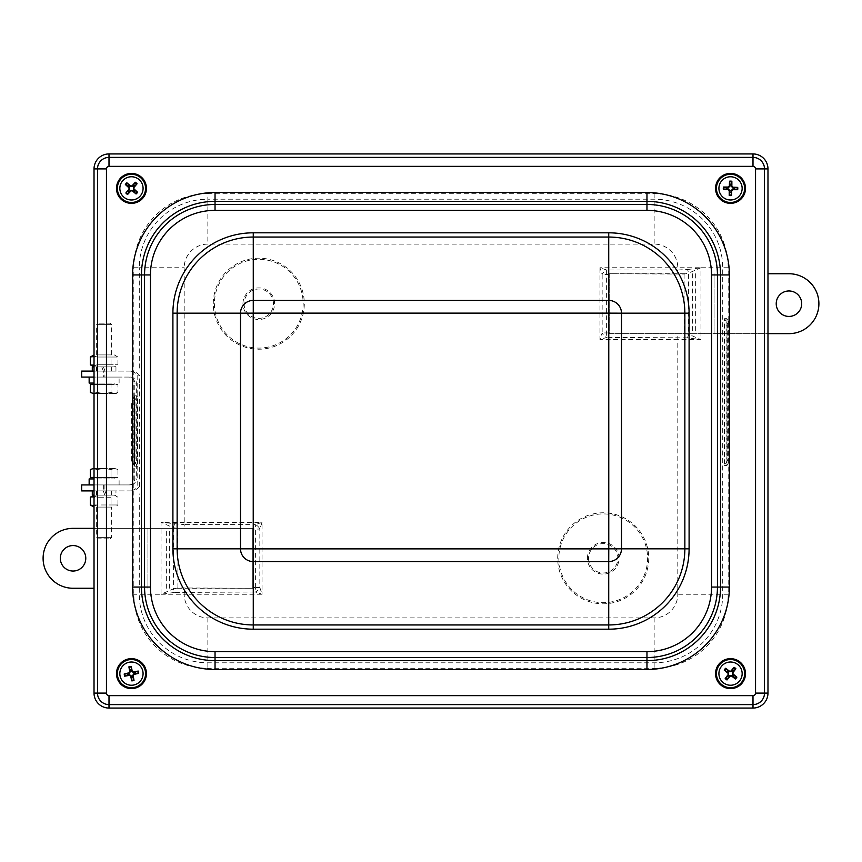 <?xml version="1.0" encoding="UTF-8"?>
<svg xmlns="http://www.w3.org/2000/svg" width="862" height="862" viewBox="0 0 862 862"><rect width="100%" height="100%" fill="white"/><g stroke="black" fill="none" stroke-linecap="round" stroke-linejoin="round"><path stroke-width="0.65" stroke-dasharray="4.31 3.23" d="M96.641 507.082L111.618 507.082L96.641 507.082L96.641 537.36L111.618 537.36L96.641 537.36L98.106 538.836L110.142 538.836L98.106 538.836M115.961 490.909L92.299 490.909L115.961 490.909L115.961 495.1L106.489 495.1L104.959 490.909L106.489 495.1L111.758 495.1L96.49 495.1L114.312 495.1L93.936 495.1L104.808 495.1L103.289 490.909L104.808 495.1L94.023 495.1M96.641 495.1L111.618 495.1L96.641 495.1L96.641 490.909L111.618 490.909L96.641 490.909L96.641 495.1M94.023 506.037L97.212 504.97L111.047 504.97L90.294 504.97M114.312 495.1L117.965 497.212L117.965 504.97L111.047 504.97L117.965 504.97L114.312 507.082M111.047 497.212L97.212 497.212L111.047 497.212L111.047 504.97L111.047 497.212M90.294 497.212L97.212 497.212L94.023 496.146M97.212 504.97L97.212 497.212L97.212 504.97M115.961 495.1L92.299 495.1M111.618 354.918L96.641 354.918L111.618 354.918L111.618 324.64L96.641 324.64L111.618 324.64L110.142 323.164L98.106 323.164L110.142 323.164M94.023 366.9L101.759 366.9L103.289 371.091L101.759 366.9L96.49 366.9L111.758 366.9L93.936 366.9L114.312 366.9L103.44 366.9L104.959 371.091L103.44 366.9L115.961 366.9L92.299 366.9M111.618 366.9L96.641 366.9L111.618 366.9L111.618 371.091L96.641 371.091L111.618 371.091M94.023 365.854L97.212 364.788L117.965 364.788L111.047 364.788L111.047 357.03L97.212 357.03L117.965 357.03L111.047 357.03L111.047 364.788L90.294 364.788M90.294 357.03L97.212 357.03L94.023 355.963M114.312 354.918L117.965 357.03L117.965 364.788L114.312 366.9M97.212 357.03L97.212 364.788L97.212 357.03M104.959 371.091L92.299 371.091L104.959 371.091M110.142 538.836L111.618 537.36L111.618 507.082M94.023 468.443L104.13 468.443L111.047 469.51L114.506 468.443L111.047 469.51L104.13 468.443L114.506 468.443L117.965 469.51L114.506 468.443L116.111 468.443L104.13 468.443L97.212 469.51L92.148 468.443M90.294 469.51L93.753 468.443L97.212 469.51L104.13 468.443L93.753 468.443M117.965 477.429L97.212 477.429L111.047 477.429L111.047 469.51L111.047 477.429L117.965 477.429L117.965 469.51L116.111 468.443M90.294 477.429L97.212 477.429L97.212 469.51L97.212 477.429L94.023 477.429M94.087 477.429L114.161 477.429L94.087 477.429L94.087 478.927L114.161 478.927L94.087 478.927M96.641 324.64L98.106 323.164L96.641 324.64L96.641 354.918M92.148 393.557L97.212 392.49L104.13 393.557L94.023 393.557M93.753 393.557L116.111 393.557L114.506 393.557L117.965 392.49L114.506 393.557L111.047 392.49L114.506 393.557L104.13 393.557L111.047 392.49L104.13 393.557L97.212 392.49L93.753 393.557L90.294 392.49M116.111 393.557L117.965 392.49L117.965 384.571L97.212 384.571L97.212 392.49L97.212 384.571L90.294 384.571M94.023 384.571L111.047 384.571L111.047 392.49L111.047 384.571L117.965 384.571M114.161 384.571L94.087 384.571L114.161 384.571L114.161 383.073L94.087 383.073L114.161 383.073L114.161 384.571M94.023 383.073L89.152 383.073M119.107 383.073L119.107 377.082L89.152 377.082L119.107 377.082M89.152 478.927L94.023 478.927M89.152 484.918L119.107 484.918L89.152 484.918M139.332 383.073L139.332 375.153A11.982 11.971 -90 0 0 130.356 371.091L128.783 371.091A11.982 11.971 90 0 1 137.769 375.153L137.769 486.847L139.332 486.847L139.332 383.073M130.356 377.082A5.991 5.991 90 0 1 136.336 383.073L136.336 478.927L134.774 478.927L134.774 383.073A5.991 5.991 90 0 0 128.783 377.082L104.905 377.082L104.905 371.091L130.356 371.091M139.332 486.847A11.982 11.971 90 0 1 130.356 490.909L128.783 490.909A11.982 11.971 -90 0 0 137.769 486.847M94.023 484.918L130.356 484.918A5.991 5.991 -90 0 0 136.336 478.927M103.343 484.918L103.343 490.909L128.783 490.909M103.343 490.909L94.023 490.909M81.664 490.909L130.356 490.909M81.664 484.918L130.356 484.918M128.783 377.082L103.343 377.082L103.343 371.091L94.023 371.091M81.664 371.091L104.905 371.091M103.343 371.091L128.783 371.091M103.343 377.082L94.023 377.082M81.664 377.082L104.905 377.082M139.332 375.153L137.769 375.153M128.783 484.918A5.991 5.991 -90 0 0 134.774 478.927M687.553 269.547L700.946 267.748L677.801 267.748A23.651 23.651 0 0 0 654.15 244.108L207.85 244.108A23.651 23.651 0 0 0 184.199 267.748L184.199 522.361L262.07 522.361L259.839 529.052A5.991 3.717 -135 0 0 255.378 524.592L262.07 522.361L262.07 594.252L255.378 592.011A5.991 3.717 -45 0 0 259.839 587.55L262.07 594.252L184.199 594.252A23.651 23.651 0 0 0 207.85 617.892L654.15 617.892A23.651 23.651 0 0 0 677.801 594.252L677.801 339.639L599.93 339.639L602.161 332.947A5.991 3.717 45 0 0 606.622 337.408L599.93 339.639L599.93 267.748L606.622 269.989A5.991 3.717 135 0 0 602.161 274.45L599.93 267.748L677.801 267.748L677.801 269.989L687.553 269.547L688.609 273.135L684.116 274.073L609.229 273.739L609.229 333.648L788.945 333.648A29.954 29.954 0 0 0 818.9 303.693A29.954 29.954 0 0 0 788.945 273.739L767.977 273.739M684.568 273.739L609.229 273.739L609.229 333.648L767.977 333.648M776.22 303.693A12.725 12.725 0 0 0 795.314 314.727A12.725 12.725 0 0 0 795.314 292.671A12.725 12.725 0 0 0 776.22 303.693M684.579 333.637L688.609 334.251L700.946 339.639L687.553 337.85L688.609 334.251L688.609 273.135L700.946 267.748L700.946 339.639L677.801 339.639L677.801 333.648M684.105 274.062L684.105 333.335M687.553 337.85L606.622 337.408L606.622 332.947L609.229 332.947M173.402 588.875L177.895 587.938L252.771 588.261L252.771 528.352L73.054 528.352A29.954 29.954 0 0 0 43.1 558.307A29.954 29.954 0 0 0 73.054 588.261L94.023 588.261M177.432 588.261L252.771 588.261L252.771 528.352L94.023 528.352M85.78 558.307A12.725 12.725 0 0 0 66.686 547.273A12.725 12.725 0 0 0 66.686 569.329A12.725 12.725 0 0 0 85.78 558.307M177.421 528.363L173.402 527.727M177.895 587.938L177.895 528.665M174.447 524.15L173.391 527.749L161.054 522.361L184.199 524.592L184.199 528.352M252.771 587.55L255.378 587.55L255.378 592.011L174.447 592.453L173.391 588.865L161.054 594.252L161.054 522.361L184.199 522.361L184.199 524.592L255.378 524.592L255.378 529.052L252.771 529.052M207.85 193.756A73.992 73.992 0 0 0 133.847 267.748L133.847 594.252A73.992 73.992 0 0 0 207.85 668.244L654.15 668.244A73.992 73.992 0 0 0 728.153 594.252L728.153 267.748A73.992 73.992 0 0 0 654.15 193.756L207.85 193.756L207.85 199.197L654.15 199.197A68.551 68.551 0 0 1 722.712 267.748L722.712 594.252A68.551 68.551 0 0 1 654.15 662.803L207.85 662.803A68.551 68.551 0 0 1 139.288 594.252L139.288 493.904M131.692 461.008L134.504 466.191L134.504 395.809L137.532 395.809L137.532 466.191L135.948 463.605L133.093 463.605L133.093 398.395L131.681 400.884L131.692 461.008L134.353 461.008L135.948 463.605L135.948 398.395L134.353 400.992L131.692 400.992M134.504 395.809L133.093 398.395L135.948 398.395L137.532 395.809M727.679 460.254L724.5 465.448L724.5 318.671L727.679 323.864L727.679 460.254L729.769 460.254L726.957 465.448L724.5 465.448M726.957 465.34L726.957 318.778L728.368 321.267L728.368 462.851L726.084 462.851L726.084 321.267L728.368 321.267L729.769 323.864L727.679 323.864M726.957 318.778L726.957 465.448M174.447 592.453L161.054 594.252L133.847 594.252M736.676 659.969A14.977 14.977 0 0 1 739.294 685.775A14.977 14.977 0 0 1 715.632 675.14A14.977 14.977 0 0 1 736.676 659.969M737.947 175.363A14.977 14.977 0 0 1 738.098 201.299A14.977 14.977 0 0 1 715.557 188.466A14.977 14.977 0 0 1 737.947 175.363M145.193 182.388A14.977 14.977 0 0 1 129.785 203.26A14.977 14.977 0 0 1 119.419 179.479A14.977 14.977 0 0 1 145.193 182.388M135.625 659.236A14.977 14.977 0 0 1 141.842 684.417A14.977 14.977 0 0 1 116.92 677.22A14.977 14.977 0 0 1 135.625 659.236M136.336 383.073L134.774 383.073M104.905 484.918L104.905 490.909M695.656 273.739L695.656 333.648M714.059 273.739L714.059 333.648L714.059 273.739M684.105 273.739L684.105 333.648M692.348 273.739L692.348 333.648M677.801 273.739L677.801 269.989L606.622 269.989L606.622 332.947L602.161 332.947L602.161 274.45L609.229 274.45M166.344 588.261L166.344 528.352M147.941 588.261L147.941 528.352L147.941 588.261M177.895 588.261L177.895 528.352M169.652 588.261L169.652 528.352M255.378 587.55L255.378 529.052L259.839 529.052L259.839 587.55L255.378 587.55M173.391 527.749L173.391 588.865M161.054 594.252L184.199 594.252L184.199 588.261M133.847 267.748L139.288 267.748A68.551 68.551 0 0 1 207.85 199.197L207.85 244.108M654.15 193.756L654.15 244.108M728.153 267.748L700.946 267.748M728.153 594.252L677.801 594.252M724.5 318.671L726.957 318.671M139.288 368.096L139.288 267.748L184.199 267.748M137.532 466.191L134.504 466.191M134.353 461.008L134.353 400.992M729.769 460.254L729.769 323.864M213.27 303.693A45.514 45.514 0 0 1 281.54 264.278A45.514 45.514 0 0 1 281.54 343.108A45.514 45.514 0 0 1 213.27 303.693M214.39 303.693A44.393 44.393 0 0 0 280.98 342.139A44.393 44.393 0 0 0 280.98 265.248A44.393 44.393 0 0 0 214.39 303.693M242.965 303.693A15.818 15.818 0 0 1 266.692 289.998A15.818 15.818 0 0 1 266.692 317.388A15.818 15.818 0 0 1 242.965 303.693M557.703 558.307A45.514 45.514 0 0 1 625.974 518.892A45.514 45.514 0 0 1 625.974 597.722A45.514 45.514 0 0 1 557.703 558.307M244.086 303.693A14.697 14.697 0 0 0 266.121 316.419A14.697 14.697 0 0 0 266.121 290.968A14.697 14.697 0 0 0 244.086 303.693M558.835 558.307A44.393 44.393 0 0 0 625.413 596.752A44.393 44.393 0 0 0 625.413 519.861A44.393 44.393 0 0 0 558.835 558.307M587.41 558.307A15.818 15.818 0 0 1 611.126 544.612A15.818 15.818 0 0 1 611.126 572.002A15.818 15.818 0 0 1 587.41 558.307M588.53 558.307A14.697 14.697 0 0 0 610.565 571.032A14.697 14.697 0 0 0 610.565 545.581A14.697 14.697 0 0 0 588.53 558.307M207.85 617.892L207.85 668.244M654.15 617.892L654.15 668.244M111.618 490.909L111.618 495.1M96.641 371.091L96.641 366.9M96.49 490.909L96.49 495.1M111.758 490.909L111.758 495.1M111.758 371.091L111.758 366.9M96.49 371.091L96.49 366.9M115.961 371.091L115.961 366.9M114.161 477.429L114.161 478.927M94.087 384.571L94.087 383.073M119.107 484.918L119.107 478.927M131.681 461.116L131.681 400.884M134.504 395.906L134.504 466.094M729.769 323.756L729.769 460.362"/><path stroke-width="1.29" d="M94.023 507.082L90.294 504.97L94.023 506.037M94.023 496.146L90.294 497.212L90.294 504.97M92.299 490.909L92.299 495.1L94.023 495.1M94.023 355.963L90.294 357.03L94.023 354.918M93.936 366.9L90.294 364.788L94.023 365.854M90.294 357.03L90.294 364.788M94.023 366.9L92.299 366.9L92.299 371.091M90.294 469.51L93.753 468.443L90.294 469.51L90.294 477.429L94.023 477.429M93.753 393.557L90.294 392.49L93.753 393.557M94.023 384.571L90.294 384.571L90.294 392.49M89.152 377.082L89.152 383.073L94.023 383.073M94.023 478.927L89.152 478.927L89.152 484.918L89.152 478.927M94.023 490.909L81.664 490.909L81.664 484.918L94.023 484.918M94.023 371.091L81.664 371.091L81.664 377.082L94.023 377.082M767.977 333.648L788.945 333.648A29.954 29.954 0 0 0 818.9 303.693A29.954 29.954 0 0 0 788.945 273.739L767.977 273.739M776.22 303.693A12.725 12.725 0 0 1 795.314 292.671A12.725 12.725 0 0 1 795.314 314.727A12.725 12.725 0 0 1 776.22 303.693M94.023 528.352L73.054 528.352A29.954 29.954 0 0 0 43.1 558.307A29.954 29.954 0 0 0 73.054 588.261L94.023 588.261M85.78 558.307A12.725 12.725 0 0 1 66.686 569.329A12.725 12.725 0 0 1 66.686 547.273A12.725 12.725 0 0 1 85.78 558.307M731.332 184.36A4.094 4.094 0 0 0 729.942 184.328L729.564 181.192A23.953 2.09 91.8 0 0 729.327 186.117L728.336 187.054A23.953 2.09 -179 0 0 723.412 187.054L726.526 187.582A4.094 4.094 0 0 0 726.483 188.972L728.293 188.94L729.855 190.588L729.22 195.502A7.252 7.252 0 0 0 731.504 195.555A23.953 2.09 -88.2 0 0 731.741 190.631L732.732 189.694A23.953 2.09 1 0 0 737.667 189.694L734.553 189.166A4.094 4.094 0 0 0 734.586 187.776L732.775 187.808L731.213 186.17L731.86 181.246A7.252 7.252 0 0 0 729.564 181.192M726.483 188.972L723.358 189.338A23.953 2.09 1.8 0 0 728.271 189.586L729.22 190.577A23.953 2.09 91 0 0 729.22 195.502M723.412 187.054A7.252 7.252 0 0 0 723.358 189.338M729.748 192.388A4.094 4.094 0 0 0 731.127 192.42L731.504 195.555M734.586 187.776L737.721 187.41A23.953 2.09 -178.2 0 0 732.797 187.173L731.86 186.181A23.953 2.09 -89 0 0 731.86 181.246M737.667 189.694A7.252 7.252 0 0 0 737.721 187.41M742.15 188.659A11.626 11.626 0 0 1 724.479 198.292A11.626 11.626 0 0 1 724.974 178.175A11.626 11.626 0 0 1 742.15 188.659M730.189 202.602A14.223 14.223 0 0 1 718.391 180.955A14.223 14.223 0 0 1 743.033 181.57A14.223 14.223 0 0 1 730.189 202.602M729.942 184.328L729.974 186.138L728.325 187.7L726.526 187.582M731.127 192.42L731.105 190.621L732.743 189.058L734.553 189.166M128.266 190.933A4.094 4.094 0 0 0 129.311 191.86L127.576 194.5A23.953 2.09 -48.1 0 0 130.927 190.879L132.295 190.804A23.953 2.09 41.1 0 0 136.067 193.972L134.019 191.569A4.094 4.094 0 0 0 134.946 190.524L133.545 189.381L133.405 187.119L137.069 183.778A7.252 7.252 0 0 0 135.345 182.259A23.953 2.09 131.9 0 0 131.994 185.869L130.636 185.955A23.953 2.09 -138.9 0 0 126.865 182.776L128.901 185.179A4.094 4.094 0 0 0 127.985 186.224L129.386 187.366L129.526 189.629L125.863 192.98A7.252 7.252 0 0 0 127.576 194.5M134.946 190.524L137.586 192.258A23.953 2.09 -138.1 0 0 133.966 188.907L133.89 187.539A23.953 2.09 -48.9 0 0 137.069 183.778M136.067 193.972A7.252 7.252 0 0 0 137.586 192.258M134.655 185.815A4.094 4.094 0 0 0 133.621 184.899L135.345 182.259M127.985 186.224L125.346 184.49A23.953 2.09 41.9 0 0 128.955 187.841L129.041 189.209A23.953 2.09 131.1 0 0 125.863 192.98M126.865 182.776A7.252 7.252 0 0 0 125.346 184.49M122.76 180.675A11.626 11.626 0 0 1 142.489 184.683A11.626 11.626 0 0 1 129.149 199.758A11.626 11.626 0 0 1 122.76 180.675M140.894 177.723A14.223 14.223 0 0 1 135.98 201.87A14.223 14.223 0 0 1 117.523 185.535A14.223 14.223 0 0 1 140.894 177.723M129.311 191.86L130.453 190.459L132.716 190.319L134.019 191.569M133.621 184.899L132.468 186.3L130.205 186.429L128.901 185.179M131.336 669.537A4.094 4.094 0 0 0 129.979 669.817L128.901 666.843A23.953 2.09 78.8 0 0 129.774 671.692L129.031 672.834A23.953 2.09 168.1 0 0 124.225 673.933L127.371 673.75A4.094 4.094 0 0 0 127.651 675.118L129.408 674.677L131.304 675.927L131.778 680.861A7.252 7.252 0 0 0 134.019 680.409A23.953 2.09 -101.2 0 0 133.147 675.56L133.901 674.418A23.953 2.09 -11.9 0 0 138.707 673.308L135.549 673.491A4.094 4.094 0 0 0 135.28 672.134L133.513 672.565L131.627 671.315L131.153 666.38A7.252 7.252 0 0 0 128.901 666.843M127.651 675.118L124.678 676.185A23.953 2.09 -11.2 0 0 129.537 675.312L130.668 676.067A23.953 2.09 78.1 0 0 131.778 680.861M124.225 673.933A7.252 7.252 0 0 0 124.678 676.185M131.595 677.715A4.094 4.094 0 0 0 132.953 677.435L134.019 680.409M135.28 672.134L138.243 671.067A23.953 2.09 168.8 0 0 133.394 671.94L132.252 671.186A23.953 2.09 -101.9 0 0 131.153 666.38M138.707 673.308A7.252 7.252 0 0 0 138.243 671.067M142.844 671.293A11.626 11.626 0 0 1 127.791 684.654A11.626 11.626 0 0 1 123.751 664.925A11.626 11.626 0 0 1 142.844 671.293M134.321 687.564A14.223 14.223 0 0 1 117.965 669.127A14.223 14.223 0 0 1 142.111 664.182A14.223 14.223 0 0 1 134.321 687.564M129.979 669.817L130.41 671.573L129.16 673.459L127.371 673.75M132.953 677.435L132.522 675.679L133.772 673.793L135.549 673.491M733.584 670.895A4.094 4.094 0 0 0 732.495 670.033L734.079 667.296A23.953 2.09 128.7 0 0 730.922 671.089L729.575 671.25A23.953 2.09 -142.1 0 0 725.632 668.287L727.797 670.582A4.094 4.094 0 0 0 726.946 671.67L728.401 672.737L728.67 674.989L725.201 678.534A7.252 7.252 0 0 0 727 679.956A23.953 2.09 -51.3 0 0 730.146 676.153L731.504 676.002A23.953 2.09 37.9 0 0 735.448 678.965L733.271 676.67A4.094 4.094 0 0 0 734.133 675.582L732.668 674.515L732.409 672.263L735.868 668.718A7.252 7.252 0 0 0 734.079 667.296M726.946 671.67L724.209 670.086A23.953 2.09 38.7 0 0 728.002 673.233L728.164 674.59A23.953 2.09 127.9 0 0 725.201 678.534M725.632 668.287A7.252 7.252 0 0 0 724.209 670.086M727.496 676.358A4.094 4.094 0 0 0 728.584 677.22L727 679.956M734.133 675.582L736.859 677.166A23.953 2.09 -141.3 0 0 733.066 674.019L732.915 672.662A23.953 2.09 -52.1 0 0 735.868 668.718M735.448 678.965A7.252 7.252 0 0 0 736.859 677.166M739.661 680.829A11.626 11.626 0 0 1 719.738 677.92A11.626 11.626 0 0 1 732.215 662.124A11.626 11.626 0 0 1 739.661 680.829M721.72 684.794A14.223 14.223 0 0 1 725.276 660.4A14.223 14.223 0 0 1 744.617 675.679A14.223 14.223 0 0 1 721.72 684.794M732.495 670.033L731.429 671.487L729.177 671.757L727.797 670.582M728.584 677.22L729.651 675.754L731.892 675.496L733.271 676.67M736.676 659.969A14.977 14.977 0 0 1 739.294 685.775A14.977 14.977 0 0 1 715.632 675.14A14.977 14.977 0 0 1 736.676 659.969M737.947 175.363A14.977 14.977 0 0 1 738.098 201.299A14.977 14.977 0 0 1 715.557 188.466A14.977 14.977 0 0 1 737.947 175.363M145.193 182.388A14.977 14.977 0 0 1 129.785 203.26A14.977 14.977 0 0 1 119.419 179.479A14.977 14.977 0 0 1 145.193 182.388M135.625 659.236A14.977 14.977 0 0 1 141.842 684.417A14.977 14.977 0 0 1 116.92 677.22A14.977 14.977 0 0 1 135.625 659.236M109 153.932L753 153.932A14.977 14.977 0 0 1 767.977 168.909L767.977 693.091A14.977 14.977 0 0 1 753 708.068L109 708.068A14.977 14.977 0 0 1 94.023 693.091L94.023 168.909A14.977 14.977 0 0 1 109 153.932L109 157.401A11.497 11.497 0 0 0 97.492 168.909L106.446 168.909A2.554 2.554 0 0 1 109 166.355L753 166.355A2.554 2.554 0 0 1 755.554 168.909L755.554 693.091A2.554 2.554 0 0 1 753 695.645L109 695.645A2.554 2.554 0 0 1 106.446 693.091L106.446 168.909M729.575 181.796A6.648 6.648 0 0 1 731.827 181.85M723.951 189.338A6.648 6.648 0 0 1 724.005 187.086M731.504 194.963A6.648 6.648 0 0 1 729.252 194.898M737.118 187.41A6.648 6.648 0 0 1 737.064 189.662M744.617 188.724A14.083 14.083 0 0 0 730.89 174.296A14.083 14.083 0 0 0 716.451 188.024A14.083 14.083 0 0 0 730.189 202.462A14.083 14.083 0 0 0 744.617 188.724M728.336 187.054L728.325 187.7M728.271 189.586L728.293 188.94M729.22 190.577L729.855 190.588M731.741 190.631L731.105 190.621M732.732 189.694L732.743 189.058M729.327 186.117L729.974 186.138M731.86 186.181L731.213 186.17M732.797 187.173L732.775 187.808M127.964 194.036A6.648 6.648 0 0 1 126.272 192.538M137.123 191.881A6.648 6.648 0 0 1 135.625 193.562M134.968 182.722A6.648 6.648 0 0 1 136.649 184.209M125.809 184.877A6.648 6.648 0 0 1 127.296 183.186M120.917 179.037A14.083 14.083 0 0 0 122.124 198.928A14.083 14.083 0 0 0 142.014 197.71A14.083 14.083 0 0 0 140.797 177.831A14.083 14.083 0 0 0 120.917 179.037M129.041 667.425A6.648 6.648 0 0 1 131.25 666.972M125.27 676.045A6.648 6.648 0 0 1 124.818 673.836M133.879 679.827A6.648 6.648 0 0 1 131.671 680.28M137.661 671.207A6.648 6.648 0 0 1 138.114 673.416M145.269 670.798A14.083 14.083 0 0 0 128.643 659.829A14.083 14.083 0 0 0 117.663 676.454A14.083 14.083 0 0 0 134.289 687.423A14.083 14.083 0 0 0 145.269 670.798M129.031 672.834L129.16 673.459M129.537 675.312L129.408 674.677M130.668 676.067L131.304 675.927M133.147 675.56L132.522 675.679M133.901 674.418L133.772 673.793M129.774 671.692L130.41 671.573M132.252 671.186L131.627 671.315M133.394 671.94L133.513 672.565M733.713 667.781A6.648 6.648 0 0 1 735.491 669.181M724.694 670.442A6.648 6.648 0 0 1 726.095 668.675M727.356 679.471A6.648 6.648 0 0 1 725.588 678.071M736.385 676.81A6.648 6.648 0 0 1 734.984 678.577M741.589 682.359A14.083 14.083 0 0 0 739.273 662.576A14.083 14.083 0 0 0 719.479 664.893A14.083 14.083 0 0 0 721.806 684.676A14.083 14.083 0 0 0 741.589 682.359M646.963 192.517L215.037 192.517A82.429 82.429 0 0 0 132.608 274.946L132.608 587.054A82.429 82.429 0 0 0 215.037 669.483L646.963 669.483A82.429 82.429 0 0 0 729.392 587.054L729.392 274.946A82.429 82.429 0 0 0 646.963 192.517L646.963 201.363A73.572 73.572 0 0 1 720.546 274.946L729.392 274.946M253.266 300.418A12.758 12.758 0 0 0 240.509 313.175L253.266 313.132L253.266 300.418L608.734 300.418L608.734 313.132L621.491 313.175A12.758 12.758 0 0 0 608.734 300.418L608.734 232.815L253.266 232.815L253.266 300.418M253.266 313.132L608.734 313.132M608.777 313.175L608.777 548.825L621.491 548.825L621.491 313.175L689.094 313.175A80.36 80.36 0 0 0 608.734 232.815M608.777 548.825L608.734 561.582A12.758 12.758 0 0 0 621.491 548.825L689.094 548.825L689.094 313.175M608.734 548.868L253.266 548.868L253.266 561.582L608.734 561.582L608.734 624.95L253.266 624.95L253.266 561.582A12.758 12.758 0 0 1 240.509 548.825L253.223 548.825L253.223 313.175M240.509 313.175L240.509 548.825L177.141 548.825L177.141 313.175L240.509 313.175M253.266 629.185L253.266 624.95A76.125 76.125 0 0 1 177.141 548.825L172.906 548.825A80.36 80.36 0 0 0 253.266 629.185L608.734 629.185A80.36 80.36 0 0 0 689.094 548.825M253.266 232.815A80.36 80.36 0 0 0 172.906 313.175L177.141 313.175A76.125 76.125 0 0 1 253.266 237.05L608.734 237.05A76.125 76.125 0 0 1 684.859 313.175L684.859 548.825A76.125 76.125 0 0 1 608.734 624.95L608.734 629.185M172.906 313.175L172.906 548.825M150.462 587.054L150.462 274.946A64.575 64.575 0 0 1 215.037 210.36L646.963 210.36A64.575 64.575 0 0 1 711.538 274.946L711.538 587.054A64.575 64.575 0 0 1 646.963 651.64L215.037 651.64A64.575 64.575 0 0 1 150.462 587.054L144.557 587.054A70.479 70.479 0 0 0 215.037 657.534L215.037 651.64M711.538 274.946L720.546 274.946L720.546 587.054A73.572 73.572 0 0 1 646.963 660.637L215.037 660.637L215.037 657.534L646.963 657.534A70.479 70.479 0 0 0 717.443 587.054L717.443 274.946A70.479 70.479 0 0 0 646.963 204.466L215.037 204.466A70.479 70.479 0 0 0 144.557 274.946L144.557 587.054L141.454 587.054L141.454 274.946L150.462 274.946M646.963 669.483L646.963 651.64M729.392 587.054L711.538 587.054M215.037 192.517L215.037 201.363L646.963 201.363L646.963 210.36M132.608 274.946L141.454 274.946A73.572 73.572 0 0 1 215.037 201.363L215.037 210.36M215.037 669.483L215.037 660.637A73.572 73.572 0 0 1 141.454 587.054L132.608 587.054M109 166.355L109 157.401L753 157.401L753 166.355M755.554 168.909L764.508 168.909A11.497 11.497 0 0 0 753 157.401L753 153.932M755.554 693.091L764.508 693.091L764.508 168.909L767.977 168.909M753 695.645L753 704.599A11.497 11.497 0 0 0 764.508 693.091L767.977 693.091M109 695.645L109 704.599L753 704.599L753 708.068M106.446 693.091L97.492 693.091A11.497 11.497 0 0 0 109 704.599L109 708.068M94.023 168.909L97.492 168.909L97.492 693.091L94.023 693.091M93.936 495.1L90.294 497.212"/></g></svg>
